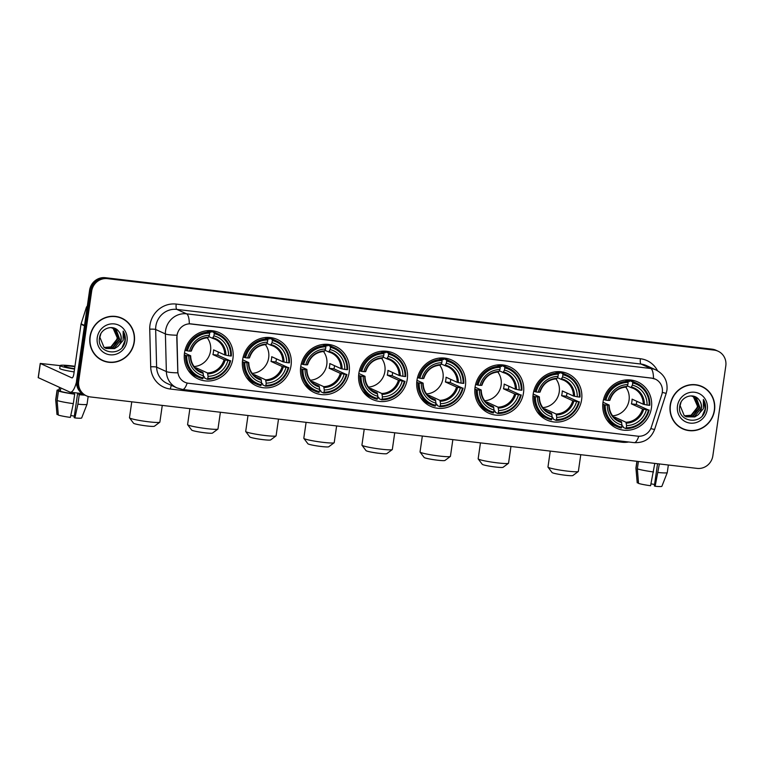 <?xml version="1.0" encoding="UTF-8"?>
<svg xmlns="http://www.w3.org/2000/svg" width="764" height="764" viewBox="0 0 764 764"><rect width="100%" height="100%" fill="white"/><g stroke="black" fill="none" stroke-linecap="round" stroke-linejoin="round"><path stroke-width="1.15" d="M416.953 380.329A25.432 24.286 114.5 0 0 430.638 406.333A25.432 24.286 114.5 0 0 465.381 386.04A25.432 24.286 114.5 0 0 451.705 360.035A25.432 24.286 114.5 0 0 416.953 380.329L423.027 383.098L421.317 383.251A20.638 19.702 114.5 0 0 435.977 403.125L435.26 406.142A23.799 22.719 114.5 0 1 431.049 404.729A23.799 22.719 114.5 0 1 418.023 382.774L416.752 382.201M242.618 359.806A25.432 24.286 114.5 0 0 256.293 385.801A25.432 24.286 114.5 0 0 291.046 365.507A25.432 24.286 114.5 0 0 277.361 339.502A25.432 24.286 114.5 0 0 242.618 359.806L248.692 362.566L246.973 362.719A20.638 19.702 114.5 0 0 261.632 382.592L260.916 385.61A23.799 22.719 114.5 0 1 256.704 384.197A23.799 22.719 114.5 0 1 243.678 362.241L242.408 361.668M300.729 366.644A25.432 24.286 114.5 0 0 314.405 392.648A25.432 24.286 114.5 0 0 349.158 372.345A25.432 24.286 114.5 0 0 335.472 346.35A25.432 24.286 114.5 0 0 300.729 366.644L306.803 369.413L305.084 369.566A20.638 19.702 114.5 0 0 319.744 389.439L319.037 392.457A23.799 22.719 114.5 0 1 314.825 391.044A23.799 22.719 114.5 0 1 301.799 369.088L300.529 368.515M358.841 373.491A25.432 24.286 114.5 0 0 372.517 399.486A25.432 24.286 114.5 0 0 407.269 379.192A25.432 24.286 114.5 0 0 393.594 353.197A25.432 24.286 114.5 0 0 358.841 373.491L364.915 376.26L363.206 376.413A20.638 19.702 114.5 0 0 377.855 396.277L377.149 399.305A23.799 22.719 114.5 0 1 372.937 397.882A23.799 22.719 114.5 0 1 359.911 375.936L358.641 375.353M475.065 387.176A25.432 24.286 114.5 0 0 488.75 413.171A25.432 24.286 114.5 0 0 523.493 392.877A25.432 24.286 114.5 0 0 509.817 366.882A25.432 24.286 114.5 0 0 475.065 387.176L481.148 389.946L479.429 390.098A20.638 19.702 114.5 0 0 494.088 409.962L493.372 412.99A23.799 22.719 114.5 0 1 489.161 411.576A23.799 22.719 114.5 0 1 476.134 389.621L474.864 389.038M533.186 394.023A25.432 24.286 114.5 0 0 546.862 420.019A25.432 24.286 114.5 0 0 581.614 399.725A25.432 24.286 114.5 0 0 567.929 373.73A25.432 24.286 114.5 0 0 533.186 394.023L539.26 396.793L537.541 396.936A20.638 19.702 114.5 0 0 552.2 416.81L551.484 419.837A23.799 22.719 114.5 0 1 547.282 418.414A23.799 22.719 114.5 0 1 534.256 396.468L532.986 395.886M602.997 402.246A25.432 24.286 114.5 0 0 616.672 428.241A25.432 24.286 114.5 0 0 651.425 407.947A25.432 24.286 114.5 0 0 637.739 381.943A25.432 24.286 114.5 0 0 602.997 402.246L609.07 405.006L607.351 405.159A20.638 19.702 114.5 0 0 622.011 425.032L621.294 428.05A23.799 22.719 114.5 0 1 617.083 426.637A23.799 22.719 114.5 0 1 604.057 404.681L602.786 404.108M184.496 352.958A25.432 24.286 114.5 0 0 198.182 378.954A25.432 24.286 114.5 0 0 232.924 358.66A25.432 24.286 114.5 0 0 219.249 332.665A25.432 24.286 114.5 0 0 184.496 352.958L190.58 355.728L188.861 355.881A20.638 19.702 114.5 0 0 203.52 375.745L202.804 378.772A23.799 22.719 114.5 0 1 198.592 377.349A23.799 22.719 114.5 0 1 185.566 355.403L184.296 354.821M177.105 335.243A12.959 12.367 114.5 0 0 176.981 337.487L177.84 371.266A12.959 12.367 114.5 0 0 184.945 382.277A12.959 12.367 114.5 0 0 188.469 383.261L637.72 436.168A12.959 12.367 114.5 0 0 651.386 427.038L661.796 394.587A12.959 12.367 114.5 0 0 655.34 379.145A12.959 12.367 114.5 0 0 651.807 378.161L191.286 323.926A12.959 12.367 114.5 0 0 177.105 335.243M89.99 336.743A23.273 22.223 114.5 0 0 102.5 360.532A23.273 22.223 114.5 0 0 134.302 341.966A23.273 22.223 114.5 0 0 121.782 318.168A23.273 22.223 114.5 0 0 89.99 336.743M101.984 360.293A23.273 22.223 114.5 0 0 106.272 361.592M670.209 405.073A23.273 22.223 114.5 0 0 682.729 428.862A23.273 22.223 114.5 0 0 714.521 410.297A23.273 22.223 114.5 0 0 702.011 386.508A23.273 22.223 114.5 0 0 670.209 405.073M682.214 428.623A23.273 22.223 114.5 0 0 686.492 429.922M187.17 383.031A16.798 4.775 -83.3 0 1 182.52 389.449L176.876 387.873A19.195 18.326 -65.5 0 1 166.361 371.571L165.396 333.925A19.195 18.326 -65.5 0 1 165.587 330.611A19.195 18.326 -65.5 0 1 186.588 313.832A16.798 4.775 96.7 0 1 189.329 323.802L651.682 378.104L655.34 379.145M653.516 378.466A16.798 4.775 -83.3 0 0 650.775 368.496L186.588 313.832L176.847 309.401A19.195 18.326 114.5 0 0 155.846 326.171A19.195 18.326 114.5 0 0 155.655 329.494L156.62 367.14L166.361 371.571A16.798 2.263 -1.5 0 0 177.821 372.842L176.79 337.401L177.41 333.324M86.456 395.847L84.374 394.902A14.392 13.742 114.5 0 1 76.629 380.185L89.589 290.282A14.392 13.742 114.5 0 1 105.336 277.704L712.058 349.158A14.392 13.742 114.5 0 1 715.983 350.246L717.014 350.724A14.392 13.742 114.5 0 0 713.099 349.625L106.377 278.182A14.392 13.742 114.5 0 0 90.63 290.759L77.67 380.653A14.392 13.742 114.5 0 0 85.415 395.37A14.392 13.742 114.5 0 1 77.67 380.653L90.63 290.759A14.392 13.742 114.5 0 1 106.377 278.182L713.099 349.625A14.392 13.742 114.5 0 1 717.014 350.724L718.055 351.192A14.392 13.742 114.5 0 0 714.139 350.103L107.418 278.65A14.392 13.742 114.5 0 0 91.661 291.227L78.711 381.131A14.392 13.742 114.5 0 0 86.456 395.847A14.392 13.742 114.5 0 0 90.372 396.936L697.093 468.389A14.392 13.742 114.5 0 0 712.85 455.802L725.8 365.908A14.392 13.742 114.5 0 0 718.055 351.192M705.277 388.647A23.273 22.223 114.5 0 0 701.486 386.278M125.057 320.317A23.273 22.223 114.5 0 0 121.256 317.939M121.686 318.387A23.035 21.994 114.5 0 0 90.209 336.771A23.035 21.994 114.5 0 0 102.605 360.322A23.035 21.994 114.5 0 0 134.072 341.938A23.035 21.994 114.5 0 0 121.686 318.387L120.645 317.919A23.035 21.994 114.5 0 0 116.978 316.64M112.919 327.899L117.312 337.955L114.877 344.058M113.358 328.042L114.505 328.816L118.057 338.557L111.286 347.085L104.458 347.601M113.148 327.976L114.094 328.635L117.646 338.376L110.875 346.904L104.276 347.467M110.856 327.555L116.157 329.57L119.709 339.312L112.929 347.84L105.241 348.078M113.998 328.281L115.736 329.379L119.289 339.12L112.518 347.649L105.04 347.964M118.773 331.481C113.559 323.917 100.676 328.205 99.568 337.564C96.207 354.018 122.164 357.571 125.067 341.556L125.2 340.754C125.668 337.239 124.99 334.03 123.157 331.118L123.147 340.362L117.771 346.56A10.849 10.352 114.5 0 0 121.17 339.98A10.849 10.352 114.5 0 0 118.773 331.481C120.712 333.935 121.428 336.733 120.941 339.875L114.17 348.403L105.843 348.394M117.771 346.56L114.581 348.594L106.043 348.489L103.98 347.248L99.883 337.258L100.81 333.906M97.248 337.602A15.643 14.936 114.5 0 0 109.92 354.782A15.643 14.936 114.5 0 0 127.034 341.107A15.643 14.936 114.5 0 0 114.361 323.926A15.643 14.936 114.5 0 0 97.248 337.602M98.193 357.915A23.035 21.994 114.5 0 0 101.564 359.844L102.605 360.322M123.157 331.118L125.01 340.668L122.221 347.162M76.486 381.99A19.195 5.463 96.7 0 1 70.336 392.199A19.195 5.463 96.7 0 1 69.849 392.066L38.2 377.626L40.244 363.435L71.892 377.874A4.794 1.366 -83.3 0 0 72.017 377.903A4.794 1.366 -83.3 0 0 73.879 373.73L81.003 324.261A2.397 2.292 -65.5 0 1 81.099 323.85L86.37 307.424A2.397 2.292 -65.5 0 1 87.306 306.144M60.127 365.622L40.244 363.435M74.891 366.653A11.995 1.041 8.2 0 0 73.038 366.424A11.995 1.041 8.2 0 0 64.405 366.195A11.995 1.041 8.2 0 0 74.595 368.706M77.661 393.068L74.127 417.574L74.929 417.937L77.89 404.166L79.255 394.702L78.912 393.212M78.73 394.463A13.914 1.213 8.2 0 0 84.212 394.826M74.948 366.281A16.311 1.423 8.2 0 0 71.864 365.889A16.311 1.423 8.2 0 0 60.136 365.574A16.311 1.423 8.2 0 0 74.547 369.079M74.165 393.928L74.691 394.167L73.325 403.631L70.355 417.402A12.472 1.089 8.2 0 1 58.322 415.081L57.119 400.508L58.484 391.044L60.337 391.263A13.914 1.213 8.2 0 0 74.165 393.928L74.347 392.677M58.484 391.044A15.834 1.375 8.2 0 0 74.691 394.167M79.255 394.702A15.834 1.375 8.2 0 0 84.871 395.122M57.119 400.508A15.834 1.375 8.2 0 0 73.325 403.631M77.89 404.166A15.834 1.375 8.2 0 0 87.039 404.252A15.834 1.375 8.2 0 0 87.048 404.223L88.166 396.478M74.929 417.937A12.472 1.089 8.2 0 0 81.672 417.965L87.039 404.252M74.328 416.16A9.598 0.831 8.2 0 0 70.756 415.53M60.136 365.574L59.726 368.41A16.311 1.423 8.2 0 0 74.137 371.915M59.43 387.319L58.962 390.519A13.914 1.213 8.2 0 0 59.038 390.671L57.185 390.452L55.82 399.916L57.023 414.499L58.284 414.642M59.516 387.358L59.038 390.671M60.337 391.263L60.814 387.95M59.057 389.869A15.834 1.375 8.2 0 0 57.061 390.251A15.834 1.375 8.2 0 0 57.185 390.452M57.061 390.251L55.705 399.706A15.834 1.375 8.2 0 0 55.696 399.734A15.834 1.375 8.2 0 0 55.82 399.916M55.696 399.734L56.975 414.403A12.472 1.089 8.2 0 0 57.023 414.499M701.906 386.718A23.035 21.994 114.5 0 0 670.439 405.101A23.035 21.994 114.5 0 0 682.825 428.652A23.035 21.994 114.5 0 0 714.302 410.268A23.035 21.994 114.5 0 0 701.906 386.718L700.874 386.25A23.035 21.994 114.5 0 0 697.207 384.97M693.149 396.239L697.532 406.295L695.106 412.388M693.588 396.373L694.724 397.146L698.277 406.897L691.506 415.415L684.687 415.931M693.368 396.306L694.314 396.965L697.866 406.706L691.095 415.234L684.496 415.797M691.086 395.886L696.376 397.901L699.929 407.642L693.158 416.17L685.461 416.409M694.218 396.621L695.966 397.71L699.518 407.451L692.747 415.979L685.26 416.294M698.993 399.811C693.779 392.247 680.896 396.535 679.788 405.894C676.436 422.349 702.383 425.901 705.287 409.886L705.43 409.084C705.898 405.569 705.21 402.361 703.377 399.448L703.377 408.692L697.99 414.9A10.849 10.352 114.5 0 0 701.39 408.31A10.849 10.352 114.5 0 0 698.993 399.811C700.932 402.265 701.658 405.063 701.171 408.205L694.4 416.733L686.062 416.724M697.99 414.9L694.81 416.924L686.273 416.819L684.21 415.578L680.103 405.588L681.039 402.236M677.477 405.932A15.643 14.936 114.5 0 0 690.14 423.113A15.643 14.936 114.5 0 0 707.263 409.437A15.643 14.936 114.5 0 0 694.591 392.257A15.643 14.936 114.5 0 0 677.477 405.932M678.422 426.245A23.035 21.994 114.5 0 0 681.784 428.174L682.825 428.652M703.377 399.448L705.239 408.998L702.45 415.492M159.791 422.225L154.385 426.245A10.553 0.917 -171.8 0 1 146.85 425.959A10.553 0.917 -171.8 0 1 133.566 423.246L129.517 417.86A15.356 1.337 8.2 0 0 148.827 421.823A15.356 1.337 8.2 0 0 159.791 422.225A15.356 1.337 8.2 0 0 159.867 422.12L162.274 405.407M194.132 366.539A17.753 16.951 114.5 0 0 210.549 350.943A17.753 16.951 114.5 0 0 207.225 337.774M218.313 352.003A22.796 21.764 -65.5 0 1 218.208 352.806A22.796 21.764 -65.5 0 1 217.75 355.164L230.002 360.723A22.844 21.803 114.5 0 1 207.77 378.476L208.085 376.289A20.638 19.702 114.5 0 0 227.882 360.474L224.072 359.672L212.917 354.591A17.753 16.951 114.5 0 0 213.414 352.242A17.753 16.951 114.5 0 0 213.595 349.864L224.759 354.935L228.57 355.738A20.638 19.702 114.5 0 0 213.91 335.873L214.226 333.677A22.844 21.803 114.5 0 1 230.68 355.986L231.339 355.976A23.799 22.719 114.5 0 0 218.313 334.03A23.799 22.719 114.5 0 0 214.101 332.617L214.226 333.677M195.25 367.856A17.753 16.951 114.5 0 0 196.291 367.866L207.455 372.947L208.085 376.289M203.52 375.745L202.88 372.412L197.943 370.158M207.483 330.659L210.969 332.254L211.322 331.347L214.101 332.617M207.77 378.476L207.378 379.307L204.599 378.046L204.532 376.948L203.415 376.442M218.313 334.03L215.534 332.76A23.799 22.719 114.5 0 0 211.322 331.347M188.221 370.339A23.799 22.719 114.5 0 0 195.813 376.089L198.592 377.349M207.378 379.307A23.799 22.719 114.5 0 0 230.661 360.713M185.566 355.403L186.75 355.632A22.844 21.803 114.5 0 0 203.205 377.941M230.68 355.986L228.57 355.738M227.882 360.474L230.002 360.723M186.75 355.632L188.861 355.881M213.91 335.873L212.449 338.251L208.753 336.571M225.886 355.231A18.46 17.62 114.5 0 0 213.013 337.764L212.449 338.251M190.58 355.728L190.36 355.852A18.46 17.62 114.5 0 0 203.243 373.319M185.069 350.132L187.428 350.896A22.844 21.803 114.5 0 1 209.661 333.142L209.537 332.073L206.757 330.812A23.799 22.719 114.5 0 0 206.213 330.812M209.537 332.073A23.799 22.719 114.5 0 0 186.254 350.666M209.661 333.142L209.346 335.329A20.638 19.702 114.5 0 0 189.539 351.144L187.428 350.896M189.539 351.144L191.038 351.125A18.46 17.62 114.5 0 1 208.438 337.23L209.346 335.329M196.167 368.754L196.291 367.866M212.917 354.591L217.75 355.164M131.771 401.807L129.469 417.746A15.356 1.337 8.2 0 0 129.517 417.86M217.912 429.072L212.497 433.083A10.553 0.917 -171.8 0 1 204.962 432.806A10.553 0.917 -171.8 0 1 191.688 430.084L187.629 424.708A15.356 1.337 8.2 0 0 206.939 428.671A15.356 1.337 8.2 0 0 217.912 429.072A15.356 1.337 8.2 0 0 217.979 428.967L220.395 412.245M252.244 373.376A17.753 16.951 114.5 0 0 268.67 357.791A17.753 16.951 114.5 0 0 265.337 344.612M276.425 358.851A22.796 21.764 -65.5 0 1 276.32 359.653A22.796 21.764 -65.5 0 1 275.861 362.002L288.114 367.57A22.844 21.803 114.5 0 1 265.882 385.323L266.197 383.127A20.638 19.702 114.5 0 0 286.003 367.312L282.183 366.51L271.029 361.439A17.753 16.951 114.5 0 0 271.526 359.09A17.753 16.951 114.5 0 0 271.707 356.702L282.871 361.783L286.681 362.585A20.638 19.702 114.5 0 0 272.022 342.711L272.337 340.524A22.844 21.803 114.5 0 1 288.792 362.833L289.451 362.824A23.799 22.719 114.5 0 0 276.425 340.878A23.799 22.719 114.5 0 0 272.213 339.455L272.337 340.524M253.362 374.704A17.753 16.951 114.5 0 0 254.402 374.713L265.566 379.794L266.197 383.127M261.632 382.592L260.992 379.25L256.064 377.005M265.595 337.507L269.09 339.092L269.434 338.194L272.213 339.455M265.882 385.323L265.49 386.154L262.711 384.884L262.644 383.795L261.527 383.289M276.425 340.878L273.646 339.608A23.799 22.719 114.5 0 0 269.434 338.194M246.333 377.187A23.799 22.719 114.5 0 0 253.925 382.936L256.704 384.197M265.49 386.154A23.799 22.719 114.5 0 0 288.773 367.56M243.678 362.241L244.862 362.47A22.844 21.803 114.5 0 0 261.317 384.779M288.792 362.833L286.681 362.585M286.003 367.312L288.114 367.57M244.862 362.47L246.973 362.719M272.022 342.711L270.561 345.099L266.865 343.418M284.007 362.069A18.46 17.62 114.5 0 0 271.124 344.612L270.561 345.099M248.692 362.566L248.472 362.699A18.46 17.62 114.5 0 0 261.355 380.157M243.181 356.979L245.54 357.743A22.844 21.803 114.5 0 1 267.772 339.99L267.648 338.92L264.869 337.65A23.799 22.719 114.5 0 0 264.325 337.65M267.648 338.92A23.799 22.719 114.5 0 0 244.365 357.514M267.772 339.99L267.457 342.176A20.638 19.702 114.5 0 0 247.66 357.991L245.54 357.743M247.66 357.991L249.159 357.963A18.46 17.62 114.5 0 1 266.55 344.067L267.457 342.176M254.278 375.601L254.402 374.713M271.029 361.439L275.861 362.002M189.883 408.654L187.591 424.583A15.356 1.337 8.2 0 0 187.629 424.708M276.024 435.919L270.618 439.93A10.553 0.917 -171.8 0 1 263.074 439.653A10.553 0.917 -171.8 0 1 249.799 436.932L245.741 431.555A15.356 1.337 8.2 0 0 265.051 435.509A15.356 1.337 8.2 0 0 276.024 435.919A15.356 1.337 8.2 0 0 276.1 435.805L278.507 419.092M310.365 380.224A17.753 16.951 114.5 0 0 326.782 364.629A17.753 16.951 114.5 0 0 323.458 351.459M334.536 365.689A22.796 21.764 -65.5 0 1 334.431 366.5A22.796 21.764 -65.5 0 1 333.973 368.85L346.226 374.408A22.844 21.803 114.5 0 1 324.003 392.161L324.318 389.974A20.638 19.702 114.5 0 0 344.115 374.159L340.305 373.357L329.141 368.277A17.753 16.951 114.5 0 0 329.637 365.927A17.753 16.951 114.5 0 0 329.819 363.549L340.983 368.63L344.793 369.432A20.638 19.702 114.5 0 0 330.134 349.559L330.449 347.372A22.844 21.803 114.5 0 1 346.913 369.68L347.572 369.671A23.799 22.719 114.5 0 0 334.536 347.716A23.799 22.719 114.5 0 0 330.334 346.302L330.449 347.372M311.483 381.542A17.753 16.951 114.5 0 0 312.514 381.551L323.678 386.632L324.318 389.974M319.744 389.439L319.113 386.097L314.176 383.853M323.707 344.354L327.202 345.939L327.555 345.032L330.334 346.302M324.003 392.161L323.602 392.992L320.823 391.731L320.756 390.633L319.648 390.127M334.536 347.716L331.757 346.455A23.799 22.719 114.5 0 0 327.555 345.032M304.444 384.034A23.799 22.719 114.5 0 0 312.046 389.774L314.825 391.044M323.602 392.992A23.799 22.719 114.5 0 0 346.885 374.398M301.799 369.088L302.974 369.318A22.844 21.803 114.5 0 0 319.428 391.626M346.913 369.68L344.793 369.432M344.115 374.159L346.226 374.408M302.974 369.318L305.084 369.566M330.134 349.559L328.673 351.946L324.977 350.256M342.119 368.916A18.46 17.62 114.5 0 0 329.236 351.45L328.673 351.946M306.803 369.413L306.584 369.547A18.46 17.62 114.5 0 0 319.467 387.004M301.293 363.817L303.652 364.581A22.844 21.803 114.5 0 1 325.884 346.827L325.76 345.758L322.981 344.497A23.799 22.719 114.5 0 0 322.437 344.497M325.76 345.758A23.799 22.719 114.5 0 0 302.477 364.361M325.884 346.827L325.569 349.024A20.638 19.702 114.5 0 0 305.772 364.829L303.652 364.581M305.772 364.829L307.271 364.81A18.46 17.62 114.5 0 1 324.671 350.915L325.569 349.024M312.39 382.439L312.514 381.551M329.141 368.277L333.973 368.85M247.994 415.501L245.702 431.431A15.356 1.337 8.2 0 0 245.741 431.555M334.135 442.757L328.73 446.778A10.553 0.917 -171.8 0 1 321.186 446.491A10.553 0.917 -171.8 0 1 307.911 443.769L303.852 438.393A15.356 1.337 8.2 0 0 323.172 442.356A15.356 1.337 8.2 0 0 334.135 442.757A15.356 1.337 8.2 0 0 334.212 442.652L336.618 425.94M368.477 387.071A17.753 16.951 114.5 0 0 384.894 371.476A17.753 16.951 114.5 0 0 381.57 358.297M392.648 372.536A22.796 21.764 -65.5 0 1 392.553 373.338A22.796 21.764 -65.5 0 1 392.085 375.687L404.337 381.255A22.844 21.803 114.5 0 1 382.115 399.009L382.43 396.812A20.638 19.702 114.5 0 0 402.227 381.007L398.416 380.205L387.252 375.124A17.753 16.951 114.5 0 0 387.749 372.775A17.753 16.951 114.5 0 0 387.94 370.387L399.094 375.468L402.905 376.27A20.638 19.702 114.5 0 0 388.255 356.406L388.57 354.209A22.844 21.803 114.5 0 1 405.025 376.518L405.684 376.509A23.799 22.719 114.5 0 0 392.658 354.563A23.799 22.719 114.5 0 0 388.446 353.14L388.57 354.209M369.595 388.389A17.753 16.951 114.5 0 0 370.635 388.398L381.79 393.479L382.43 396.812M377.855 396.277L377.225 392.944L372.288 390.69M381.828 351.192L385.314 352.787L385.667 351.879L388.446 353.14M382.115 399.009L381.713 399.839L378.934 398.579L378.868 397.481L377.76 396.974M392.658 354.563L389.879 353.293A23.799 22.719 114.5 0 0 385.667 351.879M362.556 390.872A23.799 22.719 114.5 0 0 370.158 396.621L372.937 397.882M381.713 399.839A23.799 22.719 114.5 0 0 404.996 381.246M359.911 375.936L361.086 376.155A22.844 21.803 114.5 0 0 377.54 398.464M405.025 376.518L402.905 376.27M402.227 381.007L404.337 381.255M361.086 376.155L363.206 376.413M388.255 356.406L386.794 358.784L383.089 357.103M400.231 375.754A18.46 17.62 114.5 0 0 387.348 358.297L386.794 358.784M364.915 376.26L364.705 376.385A18.46 17.62 114.5 0 0 377.578 393.852M359.405 370.664L361.773 371.428A22.844 21.803 114.5 0 1 383.996 353.675L383.872 352.605L381.093 351.344A23.799 22.719 114.5 0 0 380.558 351.344M383.872 352.605A23.799 22.719 114.5 0 0 360.589 371.199M383.996 353.675L383.681 355.862A20.638 19.702 114.5 0 0 363.884 371.676L361.773 371.428M363.884 371.676L365.383 371.657A18.46 17.62 114.5 0 1 382.783 357.762L383.681 355.862M370.502 389.287L370.635 388.398M387.252 375.124L392.085 375.687M306.106 422.339L303.814 438.269A15.356 1.337 8.2 0 0 303.852 438.393M392.247 449.604L386.842 453.615A10.553 0.917 -171.8 0 1 379.297 453.338A10.553 0.917 -171.8 0 1 366.023 450.617L361.974 445.24A15.356 1.337 8.2 0 0 381.284 449.194A15.356 1.337 8.2 0 0 392.247 449.604A15.356 1.337 8.2 0 0 392.324 449.499L394.73 432.777M426.589 393.909A17.753 16.951 114.5 0 0 443.005 378.323A17.753 16.951 114.5 0 0 439.682 365.144M450.76 379.383A22.796 21.764 -65.5 0 1 450.664 380.185A22.796 21.764 -65.5 0 1 450.197 382.535L462.459 388.093A22.844 21.803 114.5 0 1 440.226 405.846L440.541 403.659A20.638 19.702 114.5 0 0 460.339 387.845L456.528 387.042L445.374 381.962A17.753 16.951 114.5 0 0 445.861 379.622A17.753 16.951 114.5 0 0 446.052 377.235L457.206 382.315L461.026 383.117A20.638 19.702 114.5 0 0 446.367 363.244L446.682 361.057A22.844 21.803 114.5 0 1 463.137 383.366L463.796 383.356A23.799 22.719 114.5 0 0 450.77 361.401A23.799 22.719 114.5 0 0 446.558 359.987L446.682 361.057M427.706 395.236A17.753 16.951 114.5 0 0 428.747 395.246L439.902 400.326L440.541 403.659M435.977 403.125L435.337 399.782L430.399 397.538M439.94 358.039L443.426 359.624L443.779 358.727L446.558 359.987M440.226 405.846L439.825 406.687L437.046 405.417L436.989 404.328L435.872 403.822M450.77 361.401L447.99 360.14A23.799 22.719 114.5 0 0 443.779 358.727M420.678 397.719A23.799 22.719 114.5 0 0 428.27 403.459L431.049 404.729M439.825 406.687A23.799 22.719 114.5 0 0 463.118 388.083M418.023 382.774L419.197 383.003A22.844 21.803 114.5 0 0 435.661 405.312M463.137 383.366L461.026 383.117M460.339 387.845L462.459 388.093M419.197 383.003L421.317 383.251M446.367 363.244L444.906 365.631L441.21 363.951M458.343 382.602A18.46 17.62 114.5 0 0 445.469 365.144L444.906 365.631M423.027 383.098L422.817 383.232A18.46 17.62 114.5 0 0 435.7 400.689M417.526 377.512L419.885 378.276A22.844 21.803 114.5 0 1 442.108 360.522L441.993 359.452L439.214 358.182A23.799 22.719 114.5 0 0 438.67 358.182M441.993 359.452A23.799 22.719 114.5 0 0 418.701 378.046M442.108 360.522L441.793 362.709A20.638 19.702 114.5 0 0 421.995 378.524L419.885 378.276M421.995 378.524L423.495 378.495A18.46 17.62 114.5 0 1 440.895 364.6L441.793 362.709M428.614 396.134L428.747 395.246M445.374 381.962L450.197 382.535M364.227 429.187L361.926 445.116A15.356 1.337 8.2 0 0 361.974 445.24M450.359 456.452L444.954 460.463A10.553 0.917 -171.8 0 1 437.419 460.186A10.553 0.917 -171.8 0 1 424.135 457.464L420.085 452.087A15.356 1.337 8.2 0 0 439.396 456.041A15.356 1.337 8.2 0 0 450.359 456.452A15.356 1.337 8.2 0 0 450.435 456.337L452.851 439.625M484.701 400.756A17.753 16.951 114.5 0 0 501.127 385.161A17.753 16.951 114.5 0 0 497.794 371.992M508.881 386.221A22.796 21.764 -65.5 0 1 508.776 387.023A22.796 21.764 -65.5 0 1 508.318 389.382L520.571 394.94A22.844 21.803 114.5 0 1 498.338 412.694L498.653 410.507A20.638 19.702 114.5 0 0 518.45 394.692L514.64 393.89L503.486 388.809A17.753 16.951 114.5 0 0 503.982 386.46A17.753 16.951 114.5 0 0 504.164 384.082L515.328 389.162L519.138 389.965A20.638 19.702 114.5 0 0 504.479 370.091L504.794 367.904A22.844 21.803 114.5 0 1 521.249 390.213L521.908 390.203A23.799 22.719 114.5 0 0 508.881 368.248A23.799 22.719 114.5 0 0 504.67 366.835L504.794 367.904M485.818 402.074A17.753 16.951 114.5 0 0 486.859 402.084L498.023 407.164L498.653 410.507M494.088 409.962L493.449 406.629L488.521 404.385M498.052 364.886L501.537 366.472L501.891 365.564L504.67 366.835M498.338 412.694L497.947 413.525L495.167 412.264L495.101 411.166L493.983 410.66M508.881 368.248L506.102 366.987A23.799 22.719 114.5 0 0 501.891 365.564M478.789 404.567A23.799 22.719 114.5 0 0 486.382 410.306L489.161 411.576M497.947 413.525A23.799 22.719 114.5 0 0 521.229 394.931M476.134 389.621L477.319 389.85A22.844 21.803 114.5 0 0 493.773 412.159M521.249 390.213L519.138 389.965M518.45 394.692L520.571 394.94M477.319 389.85L479.429 390.098M504.479 370.091L503.018 372.479L499.322 370.788M516.454 389.449A18.46 17.62 114.5 0 0 503.581 371.982L503.018 372.479M481.148 389.946L480.928 390.07A18.46 17.62 114.5 0 0 493.811 407.537M475.638 384.349L477.997 385.113A22.844 21.803 114.5 0 1 500.229 367.36L500.105 366.29L497.326 365.03A23.799 22.719 114.5 0 0 496.781 365.03M500.105 366.29A23.799 22.719 114.5 0 0 476.822 384.894M500.229 367.36L499.914 369.556A20.638 19.702 114.5 0 0 480.107 385.362L477.997 385.113M480.107 385.362L481.606 385.342A18.46 17.62 114.5 0 1 499.007 371.447L499.914 369.556M486.735 402.972L486.859 402.084M503.486 388.809L508.318 389.382M422.339 436.034L420.038 451.963A15.356 1.337 8.2 0 0 420.085 452.087M508.48 463.29L503.065 467.301A10.553 0.917 -171.8 0 1 495.53 467.024A10.553 0.917 -171.8 0 1 482.256 464.302L478.197 458.925A15.356 1.337 8.2 0 0 497.507 462.888A15.356 1.337 8.2 0 0 508.48 463.29A15.356 1.337 8.2 0 0 508.557 463.185L510.963 446.462M542.812 407.604A17.753 16.951 114.5 0 0 559.238 392.008A17.753 16.951 114.5 0 0 555.905 378.829M566.993 393.068A22.796 21.764 -65.5 0 1 566.888 393.871A22.796 21.764 -65.5 0 1 566.43 396.22L578.682 401.788A22.844 21.803 114.5 0 1 556.45 419.541L556.765 417.345A20.638 19.702 114.5 0 0 576.572 401.539L572.761 400.737L561.597 395.656A17.753 16.951 114.5 0 0 562.094 393.307A17.753 16.951 114.5 0 0 562.275 390.92L573.439 396L577.25 396.803A20.638 19.702 114.5 0 0 562.591 376.938L562.906 374.742A22.844 21.803 114.5 0 1 579.36 397.051L580.019 397.041A23.799 22.719 114.5 0 0 566.993 375.095A23.799 22.719 114.5 0 0 562.781 373.672L562.906 374.742M543.93 408.921A17.753 16.951 114.5 0 0 544.971 408.931L556.135 414.012L556.765 417.345M552.2 416.81L551.56 413.467L546.632 411.223M556.163 371.724L559.659 373.319L560.002 372.412L562.781 373.672M556.45 419.541L556.058 420.372L553.279 419.102L553.212 418.013L552.105 417.507M566.993 375.095L564.214 373.825A23.799 22.719 114.5 0 0 560.002 372.412M536.901 411.404A23.799 22.719 114.5 0 0 544.503 417.154L547.282 418.414M556.058 420.372A23.799 22.719 114.5 0 0 579.341 401.778M534.256 396.468L535.43 396.688A22.844 21.803 114.5 0 0 551.885 418.997M579.36 397.051L577.25 396.803M576.572 401.539L578.682 401.788M535.43 396.688L537.541 396.936M562.591 376.938L561.129 379.316L557.433 377.636M574.576 396.287A18.46 17.62 114.5 0 0 561.693 378.829L561.129 379.316M539.26 396.793L539.04 396.917A18.46 17.62 114.5 0 0 551.923 414.384M533.75 391.197L536.108 391.961A22.844 21.803 114.5 0 1 558.341 374.207L558.217 373.138L555.438 371.867A23.799 22.719 114.5 0 0 554.893 371.867M558.217 373.138A23.799 22.719 114.5 0 0 534.934 391.731M558.341 374.207L558.026 376.394A20.638 19.702 114.5 0 0 538.228 392.209L536.108 391.961M538.228 392.209L539.728 392.19A18.46 17.62 114.5 0 1 557.128 378.295L558.026 376.394M544.847 409.819L544.971 408.931M561.597 395.656L566.43 396.22M480.451 442.872L478.159 458.801A15.356 1.337 8.2 0 0 478.197 458.925M578.291 471.512L572.876 475.523A10.553 0.917 -171.8 0 1 565.341 475.246A10.553 0.917 -171.8 0 1 552.066 472.524L548.008 467.148A15.356 1.337 8.2 0 0 567.318 471.111A15.356 1.337 8.2 0 0 578.291 471.512A15.356 1.337 8.2 0 0 578.358 471.407L580.774 454.685M612.623 415.817A17.753 16.951 114.5 0 0 629.049 400.231A17.753 16.951 114.5 0 0 625.716 387.052M636.804 401.291A22.796 21.764 -65.5 0 1 636.698 402.093A22.796 21.764 -65.5 0 1 636.24 404.442L648.493 410.01A22.844 21.803 114.5 0 1 626.26 427.764L626.576 425.567A20.638 19.702 114.5 0 0 646.382 409.752L642.562 408.95L631.408 403.879A17.753 16.951 114.5 0 0 631.904 401.53A17.753 16.951 114.5 0 0 632.086 399.142L643.25 404.223L647.06 405.025A20.638 19.702 114.5 0 0 632.401 385.151L632.716 382.965A22.844 21.803 114.5 0 1 649.171 405.273L649.83 405.264A23.799 22.719 114.5 0 0 636.804 383.318A23.799 22.719 114.5 0 0 632.592 381.895L632.716 382.965M613.74 417.144A17.753 16.951 114.5 0 0 614.781 417.154L625.945 422.234L626.576 425.567M622.011 425.032L621.371 421.69L616.443 419.446M625.974 379.947L629.469 381.532L629.813 380.634L632.592 381.895M626.26 427.764L625.869 428.594L623.09 427.324L623.023 426.236L621.906 425.729M636.804 383.318L634.024 382.048A23.799 22.719 114.5 0 0 629.813 380.634M606.711 419.627A23.799 22.719 114.5 0 0 614.304 425.376L617.083 426.637M625.869 428.594A23.799 22.719 114.5 0 0 649.152 410.001M604.057 404.681L605.241 404.91A22.844 21.803 114.5 0 0 621.695 427.219M649.171 405.273L647.06 405.025M646.382 409.752L648.493 410.01M605.241 404.91L607.351 405.159M632.401 385.151L630.94 387.539L627.244 385.858M644.386 404.509A18.46 17.62 114.5 0 0 631.503 387.052L630.94 387.539M609.07 405.006L608.851 405.14A18.46 17.62 114.5 0 0 621.734 422.597M603.56 399.419L605.919 400.183A22.844 21.803 114.5 0 1 628.151 382.43L628.027 381.36L625.248 380.09A23.799 22.719 114.5 0 0 624.704 380.09M628.027 381.36A23.799 22.719 114.5 0 0 604.744 399.954M628.151 382.43L627.836 384.617A20.638 19.702 114.5 0 0 608.039 400.431L605.919 400.183M608.039 400.431L609.538 400.412A18.46 17.62 114.5 0 1 626.929 386.508L627.836 384.617M614.657 418.042L614.781 417.154M631.408 403.879L636.24 404.442M550.261 451.094L547.969 467.024A15.356 1.337 8.2 0 0 548.008 467.148M654.786 463.404L650.584 485.732A12.472 1.089 8.2 0 1 638.542 483.411L637.348 468.838L638.408 461.475M637.348 468.838A15.834 1.375 8.2 0 0 653.554 471.961M657.546 463.729L654.356 485.904L655.149 486.267L659.351 463.939M658.119 472.496A15.834 1.375 8.2 0 0 667.268 472.582A15.834 1.375 8.2 0 0 667.268 472.553L668.357 464.999M655.149 486.267A12.472 1.089 8.2 0 0 661.891 486.296L667.268 472.582M654.557 484.491A9.598 0.831 8.2 0 0 650.985 483.86M637.243 482.829A12.472 1.089 8.2 0 1 637.205 482.733L635.925 468.065A15.834 1.375 8.2 0 0 635.925 468.065A15.834 1.375 8.2 0 0 636.049 468.246L637.243 482.829L638.503 482.972M637.042 461.313L636.049 468.246M640.413 358.746A4.794 1.366 -83.3 0 0 641.034 364.065L176.847 309.401A4.794 1.366 -83.3 0 1 176.236 304.082L640.413 358.746A23.99 22.91 -65.5 0 1 657.517 370.731M646.258 365.517A19.195 18.326 114.5 0 0 641.034 364.065L650.775 368.496A19.195 18.326 -65.5 0 1 655.999 369.957L646.258 365.517M176.952 335.205A16.798 2.263 -1.5 0 1 165.396 333.925L155.655 329.494A4.794 0.649 178.5 0 0 149.734 329.198A23.99 22.91 -65.5 0 1 176.236 304.082M638.771 436.244A16.798 4.775 96.7 0 1 634.139 442.633L182.52 389.449M650.785 428.575A16.798 0.611 17.8 0 0 654.624 429.397C650.957 438.66 644.128 443.082 634.139 442.633M662.302 392.381A16.798 0.611 17.8 0 0 666.227 393.231L654.624 429.397M628.715 441.993A23.99 22.91 -65.5 0 1 621.991 442.222L170.382 389.038A23.99 22.91 -65.5 0 1 150.699 366.835L149.734 329.198M714.139 350.103L712.058 349.158M107.418 278.65L105.336 277.704M91.661 291.227L89.589 290.282M78.711 381.131L76.629 380.185M150.699 366.835A4.794 0.649 178.5 0 1 156.62 367.14A19.195 18.326 114.5 0 0 167.135 383.442L176.876 387.873M171.489 385.419A4.794 1.366 -83.3 0 0 170.382 389.038M622.173 441.22A4.794 1.366 -83.3 0 0 621.991 442.222M84.46 325.836L81.003 324.261M40.339 363.511L38.286 377.702M81.099 323.85L84.527 325.416M87.067 307.739L86.37 307.424M207.455 372.947A17.753 16.951 114.5 0 0 224.072 359.672M190.666 355.795C190.895 363.139 194.113 368.372 200.311 371.495A17.753 16.951 114.5 0 0 202.88 372.412M207.808 373.854A18.46 17.62 114.5 0 0 225.208 359.959M224.759 354.935A17.753 16.951 114.5 0 0 215.018 339.178A17.753 16.951 114.5 0 0 212.516 338.271M265.566 379.794A17.753 16.951 114.5 0 0 282.183 366.51M248.778 362.642C249.007 369.986 252.225 375.21 258.423 378.333A17.753 16.951 114.5 0 0 260.992 379.25M265.92 380.701A18.46 17.62 114.5 0 0 283.32 366.806M282.871 361.783A17.753 16.951 114.5 0 0 273.13 346.016A17.753 16.951 114.5 0 0 270.628 345.118M323.678 386.632A17.753 16.951 114.5 0 0 340.305 373.357M306.889 369.48C307.118 376.824 310.337 382.057 316.535 385.18A17.753 16.951 114.5 0 0 319.113 386.097M324.041 387.539A18.46 17.62 114.5 0 0 341.432 373.644M340.983 368.63A17.753 16.951 114.5 0 0 331.251 352.863A17.753 16.951 114.5 0 0 328.74 351.965M381.79 393.479A17.753 16.951 114.5 0 0 398.416 380.205M365.011 376.327C365.24 383.671 368.449 388.905 374.656 392.027A17.753 16.951 114.5 0 0 377.225 392.944M382.153 394.386A18.46 17.62 114.5 0 0 399.553 380.491M399.094 375.468A17.753 16.951 114.5 0 0 389.363 359.701A17.753 16.951 114.5 0 0 386.851 358.803M439.902 400.326A17.753 16.951 114.5 0 0 456.528 387.042M423.122 383.175C423.351 390.519 426.56 395.742 432.768 398.865A17.753 16.951 114.5 0 0 435.337 399.782M440.265 401.234A18.46 17.62 114.5 0 0 457.665 387.338M457.206 382.315A17.753 16.951 114.5 0 0 447.475 366.548A17.753 16.951 114.5 0 0 444.973 365.65M498.023 407.164A17.753 16.951 114.5 0 0 514.64 393.89M481.234 390.012C481.463 397.356 484.682 402.59 490.88 405.713A17.753 16.951 114.5 0 0 493.449 406.629M498.376 408.072A18.46 17.62 114.5 0 0 515.776 394.176M515.328 389.162A17.753 16.951 114.5 0 0 505.587 373.395A17.753 16.951 114.5 0 0 503.084 372.488M556.135 414.012A17.753 16.951 114.5 0 0 572.761 400.737M539.346 396.86C539.575 404.204 542.793 409.437 548.991 412.55A17.753 16.951 114.5 0 0 551.56 413.467M556.488 414.919A18.46 17.62 114.5 0 0 573.888 401.024M573.439 396A17.753 16.951 114.5 0 0 563.708 380.233A17.753 16.951 114.5 0 0 561.196 379.336M625.945 422.234A17.753 16.951 114.5 0 0 642.562 408.95M609.156 405.082C609.385 412.426 612.604 417.65 618.802 420.773A17.753 16.951 114.5 0 0 621.371 421.69M626.299 423.141A18.46 17.62 114.5 0 0 643.699 409.246M643.25 404.223A17.753 16.951 114.5 0 0 633.509 388.456A17.753 16.951 114.5 0 0 631.007 387.558M666.227 393.231L666.953 390.089C667.755 380.969 664.107 374.264 655.999 369.957M82.13 393.594L70.336 392.199M208.352 330.602L211.084 331.843M215.018 339.178L212.478 338.271M189.472 372.097L190.274 372.46M191.344 351.068C194.19 342.845 199.738 338.404 207.97 337.736M266.464 337.449L269.195 338.691M273.13 346.016L270.599 345.108M247.584 378.934L248.395 379.307M249.456 357.915C252.311 349.692 257.85 345.242 266.082 344.583M324.576 344.287L327.317 345.538M331.251 352.863L328.711 351.956M305.695 385.782L306.507 386.145M307.577 364.753C310.423 356.53 315.962 352.089 324.194 351.421M382.697 351.134L385.428 352.376M389.363 359.701L386.823 358.803M363.807 392.62L364.619 392.992M365.689 371.6C368.534 363.377 374.073 358.937 382.306 358.268M440.809 357.982L443.54 359.223M447.475 366.548L444.934 365.641M421.929 399.467L422.731 399.839M423.8 378.447C426.646 370.225 432.195 365.775 440.427 365.116M498.921 364.82L501.652 366.071M505.587 373.395L503.056 372.488M480.04 406.314L480.852 406.677M481.912 385.285C484.768 377.063 490.307 372.622 498.539 371.953M557.032 371.667L559.773 372.908M563.708 380.233L561.168 379.326M538.152 413.152L538.964 413.525M540.033 392.133C542.879 383.91 548.418 379.46 556.65 378.801M626.843 379.889L629.574 381.131M633.509 388.456L630.978 387.549M607.963 421.375L608.774 421.747M609.834 400.355C612.69 392.133 618.229 387.682 626.461 387.023M635.925 468.036L636.899 461.294"/></g></svg>

